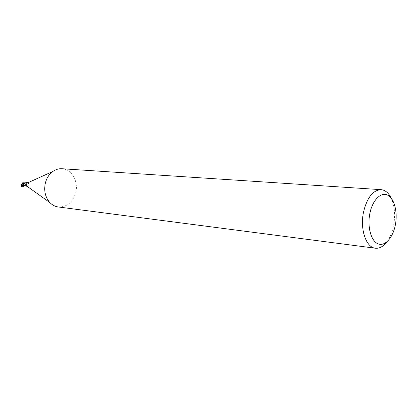 <?xml version="1.0" encoding="UTF-8"?>
<svg xmlns="http://www.w3.org/2000/svg" width="417" height="417" viewBox="0 0 417 417"><rect width="100%" height="100%" fill="white"/><g stroke="black" fill="none" stroke-linecap="round" stroke-linejoin="round"><path stroke-width="0.31" stroke-dasharray="2.08 1.56" d="M61.971 168.739C71.802 169.099 78.787 181.734 75.659 192.894C72.579 202.542 66.772 207.228 58.239 206.962M27.303 183.027L28.518 183.397L28.982 184.7L27.381 186.336L26.99 186.232M391.141 198.065C394.664 205.962 395.467 215.203 393.549 225.785C392.225 232.285 389.994 237.659 386.856 241.923M23.175 182.537L23.409 183.589L24.233 183.397L23.368 183.016L24.676 183.574L25.411 184.736L25.364 185.409L25.072 185.737L23.675 185.106L22.966 183.944M24.822 186.081L25.213 185.8L24.937 185.523L25.093 185.773L24.29 185.961M25.765 185.648L26.704 185.096L25.765 185.648L25.395 185.205L25.03 185.664M26.704 185.096L26.803 184.658L25.145 182.755M23.701 185.117L22.148 184.82L21.981 184.434L22.633 184.189C22.627 185.393 23.17 185.956 24.264 185.888L25.328 185.529L25.411 184.736L24.233 183.391L25.27 182.792M25.338 185.523L26.803 184.658M23.576 185.221L24.817 185.372L24.15 185.289L24.499 186.029M24.389 185.226L25.072 185.737L25.411 185.174M24.05 184.168L24.092 183.819M23.409 183.589L23.576 183.975L22.69 184.194L24.692 183.569M22.925 182.688L22.638 184.184L22.007 184.34L23.675 185.106L23.175 184.606M23.623 184.074L23.946 185.852L22.69 184.194M24.264 185.888L22.987 185.711M22.909 182.688L22.638 184.189M24.494 185.826L23.946 185.852M24.155 185.737L24.525 185.805M25.698 182.808L27.267 181.989M25.38 184.496L27.595 183.251L25.38 184.496M24.144 185.893L23.555 185.08M23.128 182.745L23.456 183.157L23.805 182.943M23.878 185.706L25.213 185.8M27.1 186.31L27.381 186.336M27.371 182.969L27.595 183.251M27.428 182.974L27.71 183M25.176 185.758L24.817 185.372M23.633 185.101L23.587 184.778M23.138 182.709L24.024 183.386"/><path stroke-width="0.63" d="M386.856 241.923C383.322 246.52 379.506 248.621 375.399 248.219L58.239 206.962C55.08 206.524 52.302 205.07 49.894 202.599C45.182 197.215 43.686 190.605 45.411 182.771C46.761 177.856 49.269 174.066 52.943 171.403C55.784 169.443 58.792 168.557 61.971 168.739L381.122 189.667C385.225 190.069 388.566 192.868 391.141 198.065M26.99 186.232L26.579 185.935L26.177 184.22L27.303 183.027M375.399 248.219C366.074 247.578 359.793 229.037 363.572 211.878C367.158 197.486 373.007 190.079 381.122 189.667M395.3 225.19C392.835 237.904 384.849 246.744 377.969 243.804C371.052 241.057 367.116 226.65 369.889 213.337C372.553 199.978 381.065 191.601 387.737 195.187C394.456 198.581 397.865 212.524 395.3 225.19M23.561 184.898L21.142 185.242C21.032 184.496 21.653 184.142 23.013 184.184L22.998 183.475L23.894 183.136L24.087 184.017L23.55 185.028L23.884 185.711L27.1 186.31M27.428 182.974L25.145 182.755L23.362 183.016L22.998 183.475M23.362 183.183L23.967 184.257M23.368 183.016L22.966 183.944L23.368 183.016L23.175 182.537L23.013 184.184L23.613 184.7M22.007 184.34L22.925 182.688M22.951 182.761L22.654 182.818M22.966 183.944L23.175 184.606M22.309 184.882L23.576 185.221M23.878 185.706L22.987 185.711L22.148 184.82M27.371 182.969L27.267 181.989L25.698 182.808M23.555 185.08L21.043 185.648C21.262 187.066 22.294 187.144 24.144 185.893M26.579 185.935L49.894 202.599M23.587 184.778L23.79 184.403M21.043 185.648L21.142 185.242M26.839 183.235L52.943 171.403"/></g></svg>
